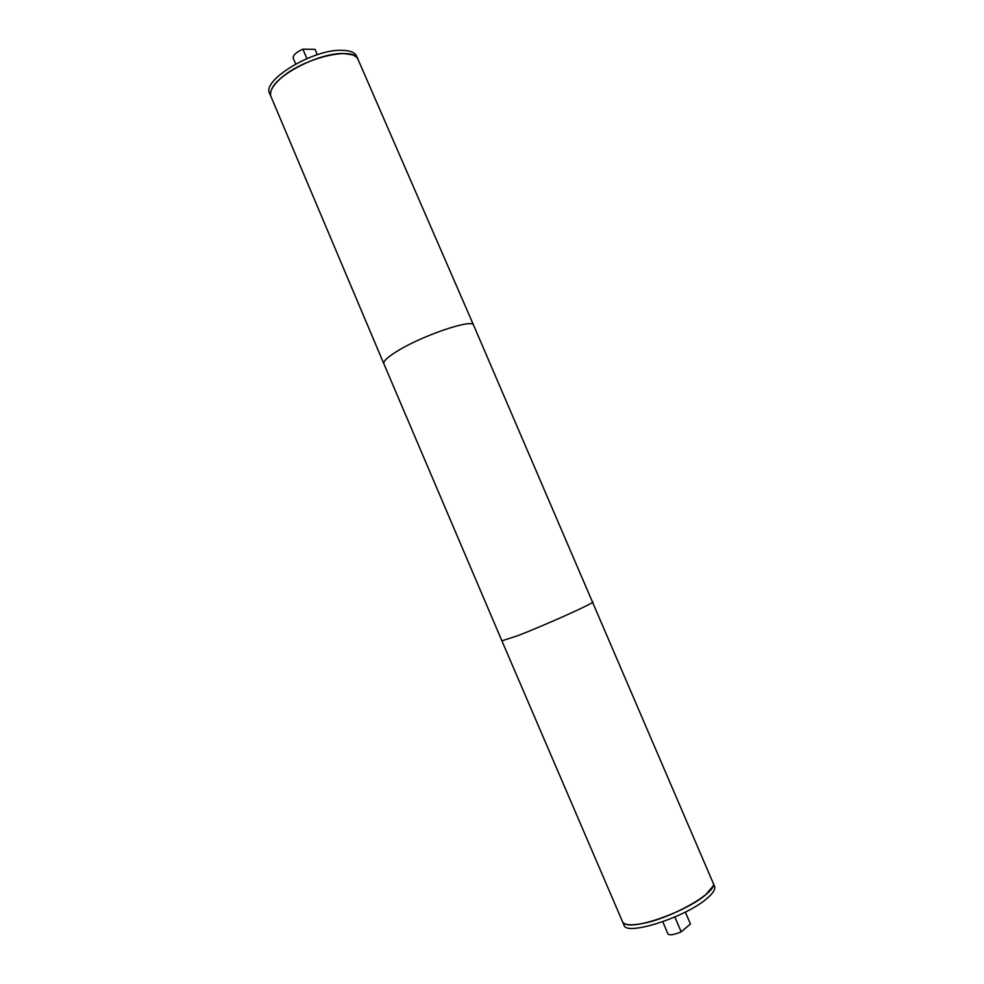 <?xml version="1.0" encoding="UTF-8"?>
<svg xmlns="http://www.w3.org/2000/svg" width="984" height="984" viewBox="0 0 984 984"><rect width="100%" height="100%" fill="white"/><g stroke="black" fill="none" stroke-linecap="round" stroke-linejoin="round"><path stroke-width="1.48" d="M357.905 59.114L356.675 56.26C354.929 52.472 350.083 50.491 342.137 50.307C313.416 48.843 261.313 80.38 269.69 93.541L270.907 96.395M306.897 58.585L302.875 49.2C296.356 52.127 293.109 55.055 293.121 58.007L295.68 63.985M302.875 49.2L315.04 49.348L317.328 54.698M592.885 601.839C595.714 602.405 544.742 625.381 517.154 635.898L501.889 640.842L622.54 921.737C624.127 924.923 630.203 925.612 640.756 923.828C670.658 919.105 719.242 891.295 713.092 882.919L473.612 325.224C473.095 318.164 420.758 335.987 395.962 351.964C387.142 357.549 383.096 361.472 383.822 363.711L271.043 96.727C269.272 92.053 272.297 86.125 280.083 78.941C301.879 58.265 354.449 45.51 358.053 59.434L473.612 325.224M713.031 885.957C712.17 888.404 709.722 891.332 705.712 894.714C686.992 911.307 634.594 929.966 624.779 923.779M712.883 886.363L705.7 894.714C687.25 911.061 635.762 929.609 625.172 923.951M662.773 921.75L668.062 934.111C669.944 935.464 674.323 934.714 681.211 931.86L674.839 917.002M685.344 912.07L690.448 923.976L681.211 931.86M713.179 883.165L714.569 886.375C715.663 889.142 713.216 893.103 707.225 898.244C686.082 917.162 625.861 936.362 624.028 925.181L622.651 921.959M358.041 59.446C356.319 55.682 351.472 53.714 343.539 53.542C319.923 52.521 276.024 74.907 271.338 90.147M352.161 54.772L343.539 53.542C320.464 52.57 277.648 73.972 271.732 89.249M501.889 640.842L383.822 363.711"/></g></svg>
